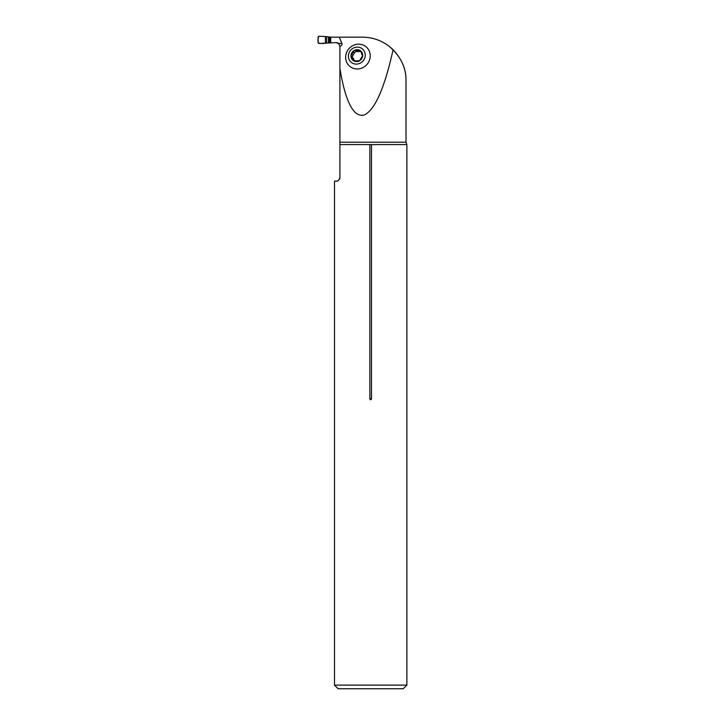 <?xml version="1.0" encoding="UTF-8"?>
<svg xmlns="http://www.w3.org/2000/svg" width="725" height="725" viewBox="0 0 725 725"><rect width="100%" height="100%" fill="white"/><g stroke="black" fill="none" stroke-linecap="round" stroke-linejoin="round"><path stroke-width="1.09" d="M345.671 56.577A12.706 11.972 130.8 0 1 358.676 44.171A12.706 11.972 130.8 0 1 370.212 56.577A12.706 11.972 130.8 0 1 357.217 68.975A12.706 11.972 130.8 0 1 345.671 56.577M339.907 68.467C345.472 102.026 353.555 117.55 364.167 115.048C374.888 110.037 384.522 88.26 393.086 49.726C384.54 41.533 374.345 37.347 362.5 37.156L339.318 37.156L341.91 43.5C342.327 44.66 341.656 45.612 339.907 46.346L339.907 177.498C338.847 180.443 337.642 181.649 336.282 181.123L334.506 181.123L334.506 685.125L406.87 685.125L406.87 144.583L371.499 144.583L371.499 398.75C370.955 400.1 370.412 400.1 369.877 398.75L371.499 398.75M325.398 43.21L325.398 36.531L318.882 36.25L318.13 36.975L318.13 42.775C317.767 40.237 318.021 38.062 318.882 36.25L325.398 36.531L325.398 43.21C322.634 43.699 320.214 43.554 318.13 42.775L318.882 43.5L336.318 42.594L339.137 43.989M393.086 49.726C401.877 59.051 406.181 69.364 406 80.656C406.281 67.715 400.635 56.233 389.08 46.219L385.945 44.017M330.709 42.594L330.709 37.156L339.318 37.156M339.907 46.346L338.684 43.5A3.625 3.625 0 0 0 336.282 42.594L338.684 43.5L341.91 43.5M339.907 144.583L369.877 144.583L369.877 398.75M337.46 180.924L338.394 180.443M339.445 179.265L339.699 178.703M339.771 178.495L339.871 177.997M369.877 144.583L371.499 144.583M406.87 685.125L403.245 688.75L338.131 688.75L334.506 685.125M358.059 61L359.464 60.746L362.699 55.617A6.081 5.728 130.8 0 1 353.601 60.746A6.081 5.728 130.8 0 1 354.199 50.478A6.081 5.728 130.8 0 1 362.699 55.617L361.558 54.148L362.681 55.1M356.337 64.099A8.7 8.192 -49.2 0 0 364.358 51.366A8.7 8.192 -49.2 0 0 349.803 51.366A8.7 8.192 -49.2 0 0 356.337 64.099M353.265 60.501L358.349 61.09L357.86 60.619L358.839 61.471M353.601 60.746L351.362 56.94M351.788 57.067L350.963 55.617L354.199 50.478L355.866 50.587L357.053 51.683L360.86 51.276M353.012 59.441L354.063 60.257L353.392 58.181L351.87 57.076M355.912 50.65L360.407 50.723M360.071 50.478L362.654 54.892M362.391 54.357L362.636 54.819M358.585 50.587L359.6 51.457M351.951 54.33L353.039 55.2L354.489 52.889L353.447 51.946M354.452 52.816L356.401 51.112M352.105 57.139L352.966 55.209M353.945 60.918L354.027 60.32M330.709 37.156L325.398 36.531M339.907 142.218L406 142.218L406 80.656M358.558 50.65L359.564 51.52M352.033 54.339L353.039 55.2M353.483 52.019L354.489 52.889M353.057 59.387L354.063 60.257M326.676 42.902L326.676 36.848M330.346 42.594L330.346 37.156M329.54 42.594L329.54 37.156M329.186 42.594L329.186 37.156M328.543 42.594L328.543 37.156M406.87 144.583L406 142.218"/></g></svg>
